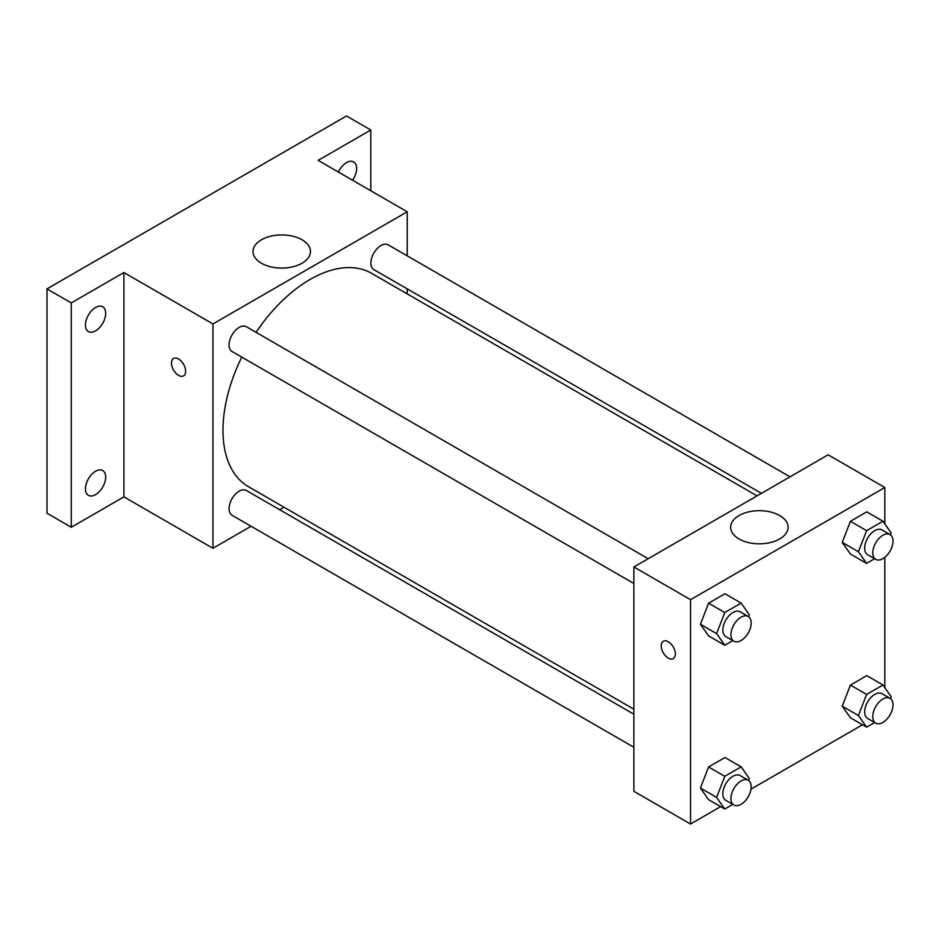 <?xml version="1.0" encoding="UTF-8"?>
<svg xmlns="http://www.w3.org/2000/svg" width="940" height="940" viewBox="0 0 940 940"><rect width="100%" height="100%" fill="white"/><g stroke="black" fill="none" stroke-linecap="round" stroke-linejoin="round"><path stroke-width="1.41" d="M251.086 526.259L212.945 548.279L123.904 496.872L71.287 527.258L47 513.228L47 288.897L346.507 115.973L370.795 130.002L370.795 190.75M284.045 507.236L279.709 509.738M95.575 494.628A14.312 8.26 -60 0 1 88.419 495.345A14.312 8.26 -60 0 1 86.221 483.877A14.312 8.26 -60 0 1 95.575 471.257A14.312 8.26 -60 0 1 102.73 470.552A14.312 8.26 -60 0 1 104.916 482.02A14.312 8.26 -60 0 1 95.575 494.628M95.575 330.868A14.312 8.26 -60 0 1 88.419 331.573A14.312 8.26 -60 0 1 86.221 320.105A14.312 8.26 -60 0 1 95.575 307.498A14.312 8.26 -60 0 1 102.73 306.793A14.312 8.26 -60 0 1 104.916 318.261A14.312 8.26 -60 0 1 95.575 330.868M123.904 496.872L123.904 272.541L71.287 302.915L47 288.897M71.287 527.258L71.287 302.915M212.945 548.279L212.945 323.947L123.904 272.541M212.945 323.947L407.22 211.782L318.178 160.376L370.795 130.002M261.449 263.235A28.717 16.579 180 0 1 253.036 251.509A28.717 16.579 180 0 1 281.753 234.93A28.717 16.579 180 0 1 310.47 251.509A28.717 16.579 180 0 1 292.74 266.819A28.717 16.579 180 0 1 261.449 263.235M338.388 172.043A14.312 8.26 -60 0 1 346.507 162.62A14.312 8.26 -60 0 1 353.663 161.915A14.312 8.26 -60 0 1 352.535 180.21M241.756 357.106A123.175 71.123 120 0 0 222.98 430.32A123.175 71.123 120 0 0 248.501 486.709L633.877 709.207M757.064 495.862L371.676 273.352A123.175 71.123 120 0 0 256.068 332.325M407.22 211.782L407.22 255.833M407.22 288.874L407.22 293.879M790.011 476.827L388.149 244.823A14.312 8.26 120 0 0 377.128 248.654A14.312 8.26 120 0 0 370.877 263.059A14.312 8.26 120 0 0 373.838 269.604L761.4 493.359M633.877 714.212L246.327 490.469A14.312 8.26 120 0 0 235.305 494.299A14.312 8.26 120 0 0 229.055 508.693A14.312 8.26 120 0 0 232.016 515.249L633.877 747.265M633.877 583.493L232.016 351.49A14.312 8.26 -60 0 1 232.016 334.957A14.312 8.26 -60 0 1 246.327 326.697L648.189 558.712M185.626 371.277A10.023 5.781 60 0 1 183.559 375.859A10.023 5.781 60 0 1 173.536 370.078A10.023 5.781 60 0 1 173.536 358.504A10.023 5.781 60 0 1 181.255 361.195A10.023 5.781 60 0 1 185.626 371.277M183.559 375.859A10.023 5.781 60 0 1 173.547 370.066A10.023 5.781 60 0 1 173.536 358.504M720.651 806.638L690.548 824.028L633.877 791.304L633.877 566.973L828.164 454.807L884.822 487.519L884.822 523.862M862.485 724.764L750.99 789.13M850.418 554.036L842.24 542.392L850.418 521.312L866.774 511.877L850.418 521.312L842.24 542.392L850.418 554.036L866.61 563.377L858.432 551.745L866.61 530.665L882.966 521.218L891.144 532.851L890.391 534.801M708.596 799.682L700.418 788.037L708.596 766.958L724.952 757.511L708.596 766.958L700.418 788.037L708.596 799.682L724.787 809.023L716.609 797.39L724.787 776.311L741.143 766.864L749.321 778.496L748.569 780.447M884.822 557.314L884.822 687.622M690.548 824.028L690.548 599.685L884.822 487.519M850.418 717.796L842.24 706.163L850.418 685.084L866.774 675.637L850.418 685.084L842.24 706.163L850.418 717.796L866.61 727.137L858.432 715.505L866.61 694.425L882.966 684.978L891.144 696.622L890.391 698.573M708.596 635.91L700.418 624.277L708.596 603.198L724.952 593.751L708.596 603.198L700.418 624.277L708.596 635.91L724.787 645.263L716.609 633.619L724.787 612.539L741.143 603.104L749.321 614.736L748.569 616.687M690.548 599.685L633.877 566.973M739.052 538.972A28.717 16.579 180 0 1 730.639 527.246A28.717 16.579 180 0 1 759.356 510.679A28.717 16.579 180 0 1 788.061 527.246A28.717 16.579 180 0 1 770.342 542.568A28.717 16.579 180 0 1 739.052 538.972M675.366 654.017A10.023 5.781 60 0 1 673.287 658.599A10.023 5.781 60 0 1 663.276 652.818A10.023 5.781 60 0 1 663.276 641.256A10.023 5.781 60 0 1 670.995 643.935A10.023 5.781 60 0 1 675.366 654.017M673.298 658.599A10.023 5.781 60 0 1 663.276 652.818A10.023 5.781 60 0 1 663.276 641.256M732.824 640.622L724.787 645.263M748.216 616.464L740.121 611.787A14.312 8.26 120 0 0 729.087 615.618A14.312 8.26 120 0 0 722.848 630.023A14.312 8.26 120 0 0 725.809 636.568L733.905 641.245A14.312 8.26 120 0 0 748.216 632.984A14.312 8.26 120 0 0 748.216 616.464A14.312 8.26 120 0 0 737.183 620.294A14.312 8.26 120 0 0 730.944 634.7A14.312 8.26 120 0 0 733.905 641.245M716.609 633.619L700.418 624.277M724.787 612.539L708.596 603.198M741.143 603.104L724.952 593.751M874.647 558.736L866.61 563.377M890.039 534.578L881.943 529.902A14.312 8.26 120 0 0 870.91 533.744A14.312 8.26 120 0 0 864.671 548.138A14.312 8.26 120 0 0 867.632 554.694L875.727 559.37A14.312 8.26 120 0 0 890.039 551.098A14.312 8.26 120 0 0 890.039 534.578A14.312 8.26 120 0 0 879.006 538.409A14.312 8.26 120 0 0 872.766 552.814A14.312 8.26 120 0 0 875.727 559.37M858.432 551.745L842.24 542.392M866.61 530.665L850.418 521.312M882.966 521.218L866.774 511.877M732.824 804.382L724.787 809.023M748.216 780.224L740.121 775.547A14.312 8.26 120 0 0 729.087 779.389A14.312 8.26 120 0 0 722.848 793.783A14.312 8.26 120 0 0 725.809 800.34L733.905 805.004A14.312 8.26 120 0 0 748.216 796.744A14.312 8.26 120 0 0 748.216 780.224A14.312 8.26 120 0 0 737.183 784.054A14.312 8.26 120 0 0 730.944 798.459A14.312 8.26 120 0 0 733.905 805.004M716.609 797.39L700.418 788.037M724.787 776.311L708.596 766.958M741.143 766.864L724.952 757.511M874.647 722.508L866.61 727.137M890.039 698.338L881.943 693.673A14.312 8.26 120 0 0 870.91 697.504A14.312 8.26 120 0 0 864.671 711.909A14.312 8.26 120 0 0 867.632 718.454L875.727 723.13A14.312 8.26 120 0 0 890.039 714.87A14.312 8.26 120 0 0 890.039 698.338A14.312 8.26 120 0 0 879.006 702.18A14.312 8.26 120 0 0 872.766 716.574A14.312 8.26 120 0 0 875.727 723.13M858.432 715.505L842.24 706.163M866.61 694.425L850.418 685.084M882.966 684.978L866.774 675.637"/></g></svg>
